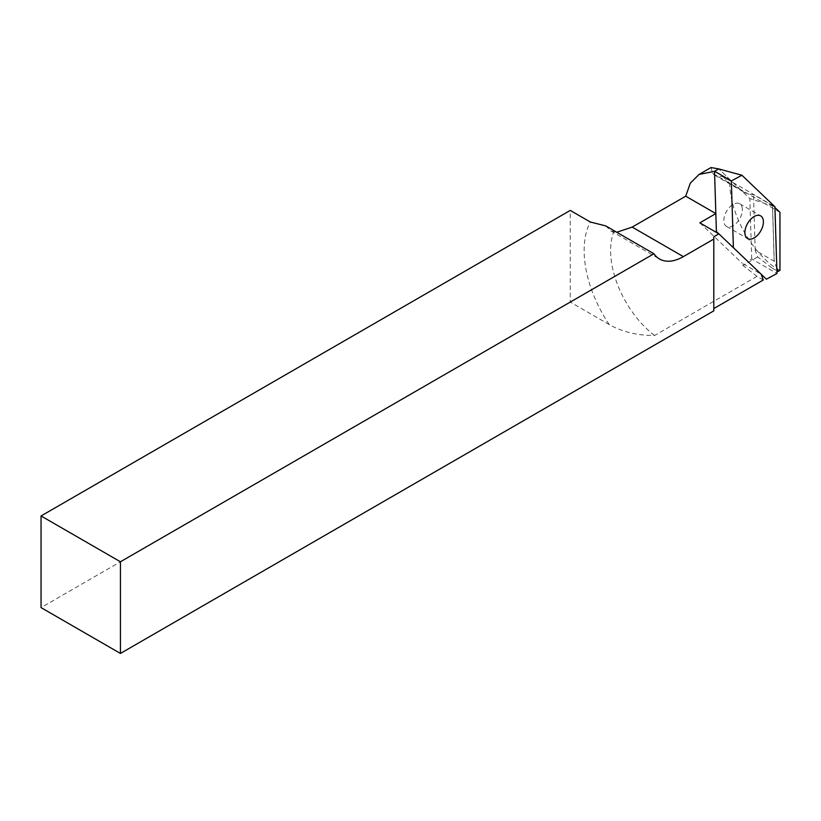 <?xml version="1.0" encoding="UTF-8"?>
<svg xmlns="http://www.w3.org/2000/svg" width="821" height="821" viewBox="0 0 821 821"><rect width="100%" height="100%" fill="white"/><g stroke="black" fill="none" stroke-linecap="round" stroke-linejoin="round"><path stroke-width="0.62" stroke-dasharray="4.11 3.08" d="M779.95 212.311L729.695 183.299A73.9 42.671 60 0 0 773.649 266.743L771.74 267.841L776.882 270.817M779.95 270.386L773.649 266.743M763.304 279.992L757.003 276.349L742.923 265.419L742.092 263.182L761.149 274.214M771.74 267.841L757.66 256.911L755.187 250.272L774.162 261.232L776.799 268.159M718.827 233.8L761.067 274.142M711.017 167.556L712.566 173.364L714.742 175.253L723.27 176.936L772.93 205.609A57.07 32.943 -60 0 1 772.53 205.599L774.244 261.304M772.53 205.599L753.473 194.598A57.07 32.943 120 0 1 743.621 191.94A57.07 32.943 120 0 1 739.937 189.158L718.786 168.962L749.83 198.59L774.911 206.748M774.162 261.232L772.458 205.558M774.932 207.528L772.93 205.609M723.27 176.936L729.695 183.299M757.003 276.349L654.573 335.491C637.342 335.532 622.256 331.91 609.305 324.623L570.256 302.077L570.256 210.422M570.256 302.077L41.05 607.612M605.693 225.878L610.968 230.968L616.745 232.261M715.84 213.593L714.557 171.322L716.774 170.039M699.841 222.83L742.092 263.182M713.798 236.776L713.798 310.861M755.187 250.272L753.473 194.598M757.66 256.911L742.923 265.419M718.621 233.677L731.788 246.177M718.591 233.657L747.438 261.211L751.687 258.923L776.964 273.516M751.687 258.923L749.83 198.59M747.438 261.211L761.159 274.245M742.369 209.365A13.095 7.563 120 0 0 739.659 203.741A13.095 7.563 120 0 0 726.564 211.295A13.095 7.563 120 0 0 726.564 226.422A13.095 7.563 120 0 0 736.806 222.758A13.095 7.563 120 0 0 742.369 209.365M712.566 173.364L739.937 189.158M609.305 324.623A92.619 53.468 60 0 1 590.33 222.009M654.573 335.491A73.9 42.671 60 0 1 613.636 232.025M714.742 175.253L743.621 191.94M610.968 230.968L659.52 258.995M726.564 226.422L747.603 238.572M739.659 203.741L760.698 215.882"/><path stroke-width="1.23" d="M776.882 270.817L778.041 271.484L779.95 270.386L779.95 212.311L774.932 207.528M713.798 308.573L763.304 279.992L761.149 274.214L718.878 233.841L699.841 222.83L715.84 213.593M776.799 268.159L778.041 271.484M41.05 515.957L41.05 607.612L120.43 653.444L120.43 561.78L41.05 515.957L570.256 210.422L590.33 222.009L605.693 225.878L653.968 253.751A47.71 27.545 120 0 0 659.52 258.995A47.71 27.545 120 0 0 683.37 256.634L713.798 239.065L713.798 236.776L718.878 233.841M120.43 653.444L713.798 310.861L713.798 239.065M653.968 253.751L120.43 561.78M616.745 232.261L632.191 227.089L685.72 196.188L715.84 213.583M716.774 170.039L718.724 168.91L741.927 175.253L731.337 180.938L733.389 247.696L766.383 279.202L776.964 273.516L774.911 206.748L741.927 175.253M685.72 196.188L690.307 183.186L699.02 174.483L714.547 171.322M718.724 168.91L711.017 167.556L699.02 174.483M718.796 168.952L714.537 171.24L731.337 180.938M714.537 171.24L716.394 231.563L718.621 233.677M731.788 246.177L733.389 247.696M761.159 274.245L766.383 279.202M716.394 231.563L718.591 233.657M763.407 221.506A13.095 7.563 120 0 0 760.698 215.882A13.095 7.563 120 0 0 747.603 223.445A13.095 7.563 120 0 0 747.603 238.572A13.095 7.563 120 0 0 757.845 234.898A13.095 7.563 120 0 0 763.407 221.506M632.191 227.089L683.37 256.634"/></g></svg>
